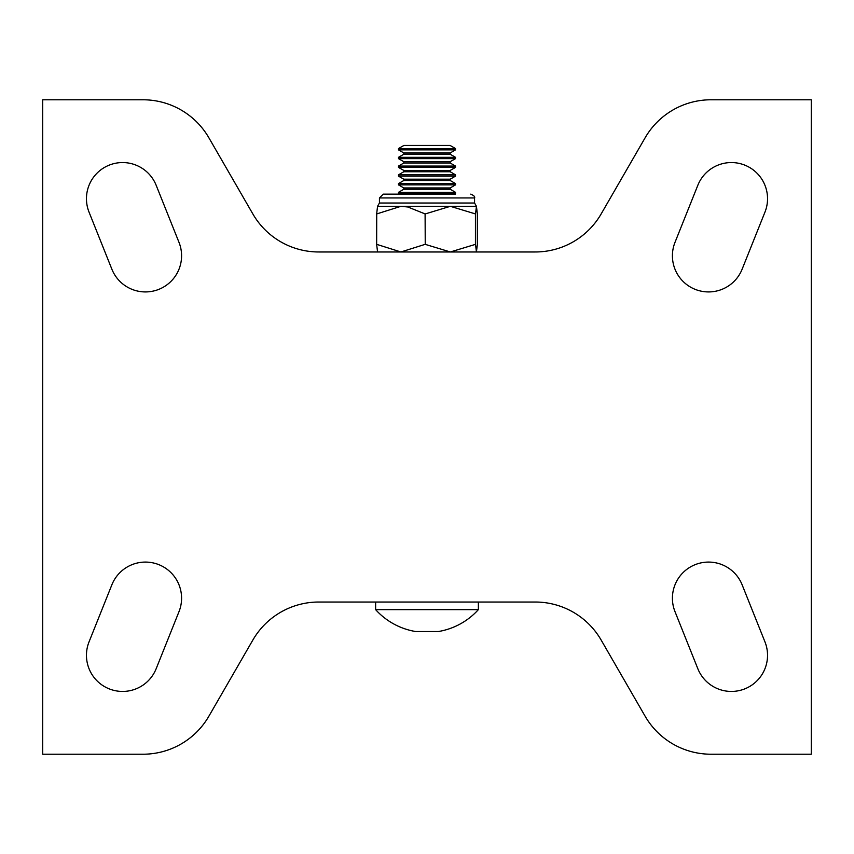 <?xml version="1.0" encoding="UTF-8"?>
<svg xmlns="http://www.w3.org/2000/svg" width="854" height="854" viewBox="0 0 854 854"><rect width="100%" height="100%" fill="white"/><g stroke="black" fill="none" stroke-linecap="round" stroke-linejoin="round"><path stroke-width="1.28" d="M764.96 641.877A36.146 36.146 0 0 1 731.398 691.441A36.146 36.146 0 0 1 697.835 668.725L675.002 611.645A36.146 36.146 0 0 1 695.145 564.665A36.146 36.146 0 0 1 742.126 584.798L764.96 641.877M742.126 269.202A36.146 36.146 0 0 1 708.564 291.929A36.146 36.146 0 0 1 675.002 242.355L697.835 185.275A36.146 36.146 0 0 1 744.816 165.142A36.146 36.146 0 0 1 764.96 212.123L742.126 269.202M156.165 668.725A36.146 36.146 0 0 1 122.602 691.441A36.146 36.146 0 0 1 89.04 641.877L111.874 584.798A36.146 36.146 0 0 1 158.855 564.665A36.146 36.146 0 0 1 178.998 611.645L156.165 668.725M178.998 242.355A36.146 36.146 0 0 1 145.436 291.929A36.146 36.146 0 0 1 111.874 269.202L89.04 212.123A36.146 36.146 0 0 1 109.184 165.142A36.146 36.146 0 0 1 156.165 185.275L178.998 242.355M535.266 251.973A76.102 76.102 0 0 0 601.163 213.927L645.101 137.825A76.102 76.102 0 0 1 711.008 99.779L811.3 99.779L811.3 754.221L711.008 754.221A76.102 76.102 0 0 1 645.101 716.175L601.163 640.073A76.102 76.102 0 0 0 535.266 602.027L318.734 602.027A76.102 76.102 0 0 0 252.837 640.073L208.899 716.175A76.102 76.102 0 0 1 142.992 754.221L42.7 754.221L42.7 99.779L142.992 99.779A76.102 76.102 0 0 1 208.899 137.825L252.837 213.927A76.102 76.102 0 0 0 318.734 251.973L535.266 251.973M455.502 148.564L450.09 145.436L403.91 145.436L398.498 148.564L455.502 148.564L455.502 149.877L398.498 149.877L398.498 148.564M478.368 609.639L375.632 609.639A69.206 69.206 0 0 0 415.588 631.522L438.412 631.522A69.206 69.206 0 0 0 478.368 609.639L478.368 602.027M379.443 197.947L379.443 203.017L474.557 203.017L474.557 197.947L379.443 197.947L383.243 194.136L455.534 194.136M379.443 203.017L377.532 206.316L476.468 206.316L474.557 203.017M376.721 213.927L376.646 244.361L376.721 213.927L400.91 206.316L407.796 206.978L425.1 213.927L425.239 244.361L425.1 213.927M425.239 213.927L450.346 206.316L475.443 213.927L475.443 244.361L475.443 213.927M475.529 213.927L476.436 206.316L477.354 213.927L477.354 244.361L476.436 251.973L475.529 244.361M376.646 244.361L377.564 251.973M425.1 244.361L400.91 251.973L376.721 244.361M475.443 244.361L450.346 251.973L425.239 244.361M377.564 206.316L376.646 213.927M410.24 194.136L398.466 194.136M450.207 187.944L450.207 189.257L403.793 189.257L403.793 187.944L450.207 187.944L455.502 184.88L398.498 184.88L398.498 183.567L455.502 183.567L455.502 184.88M450.207 179.191L450.207 180.514L403.793 180.514L403.793 179.191L450.207 179.191L455.502 176.137L398.498 176.137L398.498 174.814L455.502 174.814L455.502 176.137M450.207 170.437L450.207 171.761L403.793 171.761L403.793 170.437L450.207 170.437L455.502 167.384L398.498 167.384L398.498 166.06L455.502 166.06L455.502 167.384M450.207 152.941L450.207 154.254L403.793 154.254L403.793 152.941L450.207 152.941L455.502 149.877M450.207 161.684L450.207 163.007L403.793 163.007L403.793 161.684L450.207 161.684L455.502 158.63L398.498 158.63L398.498 157.317L455.502 157.317L455.502 158.63M455.502 193.634L398.498 193.634L398.498 192.321L455.502 192.321L455.502 193.634L454.638 194.136M450.207 189.257L455.502 192.321M450.207 180.514L455.502 183.567M450.207 171.761L455.502 174.814M450.207 163.007L455.502 166.06M450.207 154.254L455.502 157.317M375.632 602.027L375.632 609.639M403.793 152.941L398.498 149.877M403.793 154.254L398.498 157.317M403.793 161.684L398.498 158.63M403.793 163.007L398.498 166.06M403.793 170.437L398.498 167.384M403.793 171.761L398.498 174.814M403.793 179.191L398.498 176.137M403.793 180.514L398.498 183.567M403.793 187.944L398.498 184.88M403.793 189.257L398.498 192.321M399.362 194.136L398.498 193.634M474.557 197.947C475.198 196.772 473.938 195.502 470.757 194.136"/></g></svg>
